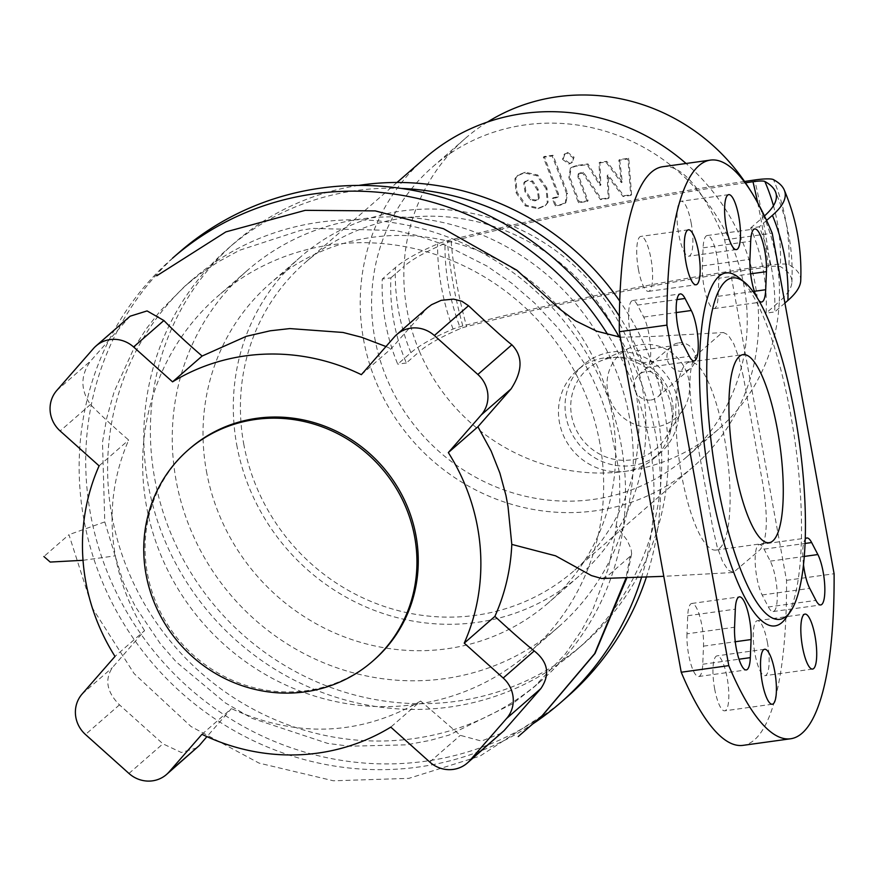 <?xml version="1.0" encoding="UTF-8"?>
<svg xmlns="http://www.w3.org/2000/svg" width="878" height="878" viewBox="0 0 878 878"><rect width="100%" height="100%" fill="white"/><g stroke="black" fill="none" stroke-linecap="round" stroke-linejoin="round"><path stroke-width="0.66" stroke-dasharray="4.39 3.29" d="M524.583 182.185L528.139 180.067L532.803 181.044L538.093 189.22L539.322 198.022L535.832 200.129L531.091 199.163L525.79 190.921L524.583 182.185L523.749 182.909L524.956 191.645L530.268 199.888L534.998 200.853L537.665 199.778L538.488 198.746L537.259 189.944L531.969 181.768L527.305 180.791L523.749 182.909M546.094 188.715L536.886 175.721L524.298 172.944L517.164 175.907L514.936 178.761L516.121 192.875L525.351 205.935L538.016 208.701L545.062 205.781L547.301 202.895L546.094 188.715L546.917 187.991L548.135 202.17L545.896 205.057L538.84 207.976L526.185 205.211L516.955 192.139L515.759 178.036L517.998 175.183L525.132 172.22L537.709 174.996L546.917 187.991M515.759 178.036L514.936 178.761M548.135 202.17L547.301 202.895M566.672 193.786L552.185 155.999L543.35 157.228L557.629 194.466L557.442 197.407L552.317 198.527L555.148 205.902L560.175 205.211L565.256 203.147L566.672 193.786L567.506 193.05L566.09 202.412L561.009 204.486L555.983 205.178L553.151 197.802L558.276 196.672L558.463 193.742L544.184 156.503L553.019 155.274L567.506 193.05M553.019 155.274L552.185 155.999M544.184 156.503L543.35 157.228M553.151 197.802L552.317 198.527M555.983 205.178L555.148 205.902M562.502 159.357L568.856 164.054L571.534 162.836L573.224 157.875L566.881 153.178L564.192 154.396L562.502 159.357M569.69 163.33L563.336 158.633L565.026 153.672L567.715 152.454L574.058 157.151L572.368 162.112L568.856 164.054M607.203 175.589L623.029 196.507L630.744 195.432L627.946 159.006L618.836 160.268L621.415 182.668L605.919 162.057L599.015 163.012L600.025 185.631L587.152 164.658L575.441 166.26L570.327 168.324L568.889 177.652L578.426 202.708L587.261 201.479L577.933 177.005L578.13 174.074L582.619 173.054L600.486 199.624L608.213 198.56L607.203 175.589L608.037 174.865L609.047 197.824L601.32 198.9L583.453 172.318L578.964 173.35L578.767 176.28L588.095 200.755L579.26 201.973L569.723 176.928L571.161 167.588L576.264 165.525L587.986 163.934L600.859 184.896L599.85 162.287L606.753 161.332L622.25 181.933L619.67 159.544L628.78 158.281L631.578 194.707L623.852 195.772L608.037 174.865M623.852 195.772L623.029 196.507M631.578 194.707L630.744 195.432M628.78 158.281L627.946 159.006M619.67 159.544L618.836 160.268M622.25 181.933L621.415 182.668M606.753 161.332L605.919 162.057M599.85 162.287L599.015 163.012M600.859 184.896L600.025 185.631M587.986 163.934L587.152 164.658M579.26 201.973L578.426 202.708M588.095 200.755L587.261 201.479M583.453 172.318L582.619 173.054M601.32 198.9L600.486 199.624M609.047 197.824L608.213 198.56M678.617 342.914A14.608 13.938 48.9 0 1 693.938 351.332A14.608 13.938 48.9 0 1 690.799 368.112A14.608 13.938 48.9 0 1 683.775 371.295A14.608 13.938 48.9 0 1 668.454 362.877A14.608 13.938 48.9 0 1 671.593 346.097A14.608 13.938 48.9 0 1 678.617 342.914M650.872 400.006A14.608 13.938 -131.1 0 0 657.896 396.823A14.608 13.938 -131.1 0 0 661.035 380.042A14.608 13.938 -131.1 0 0 645.714 371.635A14.608 13.938 -131.1 0 0 638.69 374.818A14.608 13.938 -131.1 0 0 635.551 391.599A14.608 13.938 -131.1 0 0 650.872 400.006M206.44 471.201A211.774 202.083 -131.1 0 0 343.682 636.638A211.774 202.083 -131.1 0 0 548.585 602.648A211.774 202.083 -131.1 0 0 612.262 414.965A211.774 202.083 -131.1 0 0 475.02 249.528A211.774 202.083 -131.1 0 0 270.117 283.517A211.774 202.083 -131.1 0 0 206.44 471.201M236.72 444.784A211.774 202.083 -131.1 0 0 373.951 610.221A211.774 202.083 -131.1 0 0 578.854 576.231A211.774 202.083 -131.1 0 0 642.531 388.548A211.774 202.083 -131.1 0 0 505.3 223.111A211.774 202.083 -131.1 0 0 300.397 257.1A211.774 202.083 -131.1 0 0 236.72 444.784M243.711 443.807A204.464 195.114 -131.1 0 0 376.223 603.548A204.464 195.114 -131.1 0 0 574.058 570.733A204.464 195.114 -131.1 0 0 635.54 389.525A204.464 195.114 -131.1 0 0 503.039 229.784A204.464 195.114 -131.1 0 0 305.193 262.599A204.464 195.114 -131.1 0 0 243.711 443.807M424.985 158.084A204.464 195.114 -131.1 0 0 363.503 339.292A204.464 195.114 -131.1 0 0 496.004 499.033A204.464 195.114 -131.1 0 0 693.84 466.207A204.464 195.114 -131.1 0 0 755.321 284.999A204.464 195.114 -131.1 0 0 686.058 163.484M374.697 337.745A192.787 183.963 -131.1 0 0 499.626 488.355A192.787 183.963 -131.1 0 0 686.157 457.405A192.787 183.963 -131.1 0 0 744.127 286.557A192.787 183.963 -131.1 0 0 619.199 135.936A192.787 183.963 -131.1 0 0 432.667 166.886A192.787 183.963 -131.1 0 0 374.697 337.745M800.736 280.609A491.746 77.922 -10.3 0 0 788.96 264.783A24.386 3.863 -10.3 0 0 770.16 265.112A499.417 79.141 -10.3 0 0 462.816 325.947A24.386 3.863 -10.3 0 0 453.07 329.063A317.704 50.342 -10.3 0 0 410.904 352.682L397.734 364.172A201.545 192.326 48.9 0 1 382.27 279.05L390.886 277.854A192.787 183.963 -131.1 0 0 393.783 321.085A192.787 183.963 -131.1 0 0 406.349 362.976L419.508 351.496A192.787 183.963 -131.1 0 0 625.696 471.288A192.787 183.963 -131.1 0 0 718.413 429.265A192.787 183.963 -131.1 0 0 779.28 301.648L766.11 313.128A192.787 183.963 -131.1 0 0 763.212 269.897A192.787 183.963 -131.1 0 0 750.646 228.006L759.261 226.809A201.545 192.326 48.9 0 1 774.725 311.942L766.11 313.128M677.937 401.037A58.42 55.742 -131.1 0 0 640.084 355.392A58.42 55.742 -131.1 0 0 583.552 364.776A58.42 55.742 -131.1 0 0 565.992 416.545A58.42 55.742 -131.1 0 0 603.845 462.19A58.42 55.742 -131.1 0 0 660.377 452.807A58.42 55.742 -131.1 0 0 677.937 401.037M671.352 406.777A58.42 55.742 -131.1 0 0 633.499 361.143A58.42 55.742 -131.1 0 0 576.978 370.516A58.42 55.742 -131.1 0 0 559.407 422.285A58.42 55.742 -131.1 0 0 625.696 471.288A58.42 55.742 -131.1 0 0 653.792 458.557A58.42 55.742 -131.1 0 0 671.352 406.777M688.868 380.196A42.353 40.421 -131.1 0 0 630.053 347.754A42.353 40.421 -131.1 0 0 607.708 391.445A42.353 40.421 -131.1 0 0 640.797 426.269A42.353 40.421 -131.1 0 0 683.534 409.049A42.353 40.421 -131.1 0 0 688.868 380.196M672.339 401.817A52.581 50.167 -131.1 0 0 599.323 361.538A52.581 50.167 -131.1 0 0 571.589 415.777A52.581 50.167 -131.1 0 0 612.668 458.996A52.581 50.167 -131.1 0 0 665.711 437.628A52.581 50.167 -131.1 0 0 672.339 401.817M750.646 228.006L763.805 216.515A192.787 183.963 48.9 0 1 779.28 301.648A482.757 76.496 -10.3 0 0 791.879 282.299A482.757 76.496 -10.3 0 0 780.333 266.627A15.398 2.436 -10.3 0 0 768.459 266.835A490.429 77.714 -10.3 0 0 466.646 326.572A15.398 2.436 -10.3 0 0 460.489 328.548A308.716 48.927 -10.3 0 0 419.508 351.496A192.787 183.963 48.9 0 1 404.045 266.363L390.886 277.854M764.464 215.944A482.757 76.496 -10.3 0 1 763.805 216.515A192.787 183.963 -131.1 0 0 750.47 190.592M487.466 122.042A192.787 183.963 -131.1 0 0 464.912 138.746A192.787 183.963 -131.1 0 0 404.045 266.363A308.716 48.927 -10.3 0 1 445.025 243.415A192.787 156.569 -113.2 0 0 460.489 328.548M744.555 181.472A499.417 79.141 -10.3 0 0 447.341 240.813A24.386 3.863 -10.3 0 0 437.606 243.941A317.704 50.342 -10.3 0 0 395.429 267.56L382.27 279.05M745.466 182.811A490.429 77.714 -10.3 0 0 451.171 241.439A15.398 2.436 -10.3 0 0 445.025 243.415M784.91 303.053L774.725 311.942M766.571 220.422L759.261 226.809M406.349 362.976L397.734 364.172M189.483 448.856A140.206 133.785 -131.1 0 0 147.328 573.104A140.206 133.785 -131.1 0 0 238.19 682.645A140.206 133.785 -131.1 0 0 373.852 660.135M641.489 577.57A295.019 281.52 -131.1 0 0 649.237 441.25A295.019 281.52 -131.1 0 0 607.927 334.77M172.604 258.121A295.019 281.52 -131.1 0 0 83.904 519.578A295.019 281.52 -131.1 0 0 532.65 723.999M646.329 577.263A295.019 281.52 -131.1 0 0 655.822 435.499A295.019 281.52 -131.1 0 0 619.374 337.097M179.189 252.381A295.019 281.52 -131.1 0 0 90.478 513.839A295.019 281.52 -131.1 0 0 281.662 744.314A295.019 281.52 -131.1 0 0 567.111 696.956M599.85 443.258A236.599 225.767 -131.1 0 0 446.529 258.417A236.599 225.767 -131.1 0 0 217.601 296.391A236.599 225.767 -131.1 0 0 146.45 506.079A236.599 225.767 -131.1 0 0 299.782 690.92A236.599 225.767 -131.1 0 0 528.71 652.947A236.599 225.767 -131.1 0 0 599.85 443.258M629.471 417.412A236.599 225.767 -131.1 0 0 476.139 232.571A236.599 225.767 -131.1 0 0 247.212 270.556A236.599 225.767 -131.1 0 0 176.072 480.233A236.599 225.767 -131.1 0 0 329.393 665.074A236.599 225.767 -131.1 0 0 558.32 627.101A236.599 225.767 -131.1 0 0 629.471 417.412M401.29 188.419A265.804 253.643 -131.1 0 0 228.017 248.54A265.804 253.643 -131.1 0 0 148.086 484.118A265.804 253.643 -131.1 0 0 320.338 691.776A265.804 253.643 -131.1 0 0 577.526 649.105A265.804 253.643 -131.1 0 0 657.457 413.538A265.804 253.643 -131.1 0 0 619.385 316.245M358.674 185.412A265.804 253.643 -131.1 0 0 234.591 242.8A265.804 253.643 -131.1 0 0 154.671 478.367A265.804 253.643 -131.1 0 0 326.923 686.036A265.804 253.643 -131.1 0 0 584.111 643.365A265.804 253.643 -131.1 0 0 664.031 407.798A265.804 253.643 -131.1 0 0 619.736 301.088M616.147 525.735L619.769 503.939L619.649 478.455L618.968 470.542L608.981 420.386L600.431 396.099L592.507 378.418L584.913 364.205L574.41 348.357L558.002 327.988L534.581 303.02L511.753 283.232L487.092 266.144L446.09 245.368L417.533 235.644L395.726 230.552L312.535 228.401L300.814 230.299L239.518 250.285L217.92 261.995L199.262 274.584L184.698 286.327L160.037 311.218L146.703 328.251L134.224 347.622L114.173 391.665L106.655 418.334L102.485 442.358L104.778 521.905L123.304 582.432L135.519 606.874L160.18 643.497L176.182 661.88L225.405 702.949L251.975 718.303L327.735 743.414L349.4 746.212L406.382 744.84L430.121 740.395L449.108 735.084L512.346 703.915L533.923 687.156L565.41 653.88L581.642 630.327L592.694 609.936L608.081 569.054L614.413 539.586L616.147 525.735L627.133 540.266L631.095 548.991L631.644 553.777L630.272 556.235L606.599 576.89L601.715 578.525M111.89 515.704A265.804 253.643 -131.1 0 0 284.143 723.362A265.804 253.643 -131.1 0 0 541.331 680.691A265.804 253.643 -131.1 0 0 557.684 313.655A265.804 253.643 -131.1 0 0 191.81 280.126A265.804 253.643 -131.1 0 0 111.89 515.704M361.363 374.676L390.951 348.862L427.465 307.761M501.568 733.141L481.473 741.065L460.324 735.347L420.672 701.061L390.787 727.127M197.034 747.847L181.329 752.479L162.924 743.831L119.474 704.847C106.842 692.127 104.471 679.726 112.373 667.631L144.563 630.624L115.007 656.415M201.973 734.304L231.408 708.623L206.923 736.642M743.348 376.706L739.111 358.454L733.81 343.913L728.147 334.935L723.494 332.553L721.014 333.64L695.969 355.491C688.956 365.336 688.045 386.968 693.258 420.408L712.881 528.38L717.117 546.621L722.418 561.174L728.092 570.14L733.426 572.423L760.26 549.584C767.284 539.75 768.184 518.108 762.971 484.667L743.348 376.706M144.563 630.624C129.977 607.4 120.242 582.465 115.336 555.829C108.257 515.342 112.702 476.754 128.682 440.043C113.91 427.312 101.157 415.47 90.445 404.517C80.304 389.678 80.414 375.093 90.796 360.792L130.109 316.212M385.98 346.536L390.951 348.862M420.672 701.061C360.079 735.775 296.994 738.299 231.408 708.623M99.093 465.856L128.682 440.043M719.686 548.245A94.934 24.079 82.1 0 0 725.623 445.003A94.934 24.079 82.1 0 0 689.899 361.999A94.934 24.079 82.1 0 0 686.168 363.81A94.934 24.079 82.1 0 0 680.23 467.052A94.934 24.079 82.1 0 0 715.954 550.067A94.934 24.079 82.1 0 0 719.686 548.245M738.639 277.492A178.179 45.184 -97.9 0 1 790.65 414.405A178.179 45.184 -97.9 0 1 785.843 618.134M691.216 223.264A27.745 7.035 82.1 0 0 681.152 201.238A27.745 7.035 82.1 0 0 678.716 234.174A27.745 7.035 82.1 0 0 688.769 256.211A27.745 7.035 82.1 0 0 691.216 223.264M767.449 642.718A27.745 7.035 82.1 0 0 757.385 620.691A27.745 7.035 82.1 0 0 754.937 653.627A27.745 7.035 82.1 0 0 765.001 675.665A27.745 7.035 82.1 0 0 767.449 642.718M638.416 269.337A27.745 7.035 82.1 0 0 648.469 291.375A27.745 7.035 82.1 0 0 650.916 258.428A27.745 7.035 82.1 0 0 640.852 236.401A27.745 7.035 82.1 0 0 638.416 269.337M714.637 688.791A27.745 7.035 82.1 0 0 724.701 710.818A27.745 7.035 82.1 0 0 727.149 677.882A27.745 7.035 82.1 0 0 717.085 655.855A27.745 7.035 82.1 0 0 714.637 688.791M686.98 633.828A27.745 7.035 82.1 0 0 690.415 662.462A27.745 7.035 82.1 0 0 698.679 676.521A27.745 7.035 82.1 0 0 702.751 664.24L703.508 646.142A27.745 7.035 82.1 0 0 700.084 617.508A27.745 7.035 82.1 0 0 691.82 603.449A27.745 7.035 82.1 0 0 687.737 615.73L686.98 633.828L734.557 627.232M637.483 305.083A27.745 7.035 82.1 0 0 632.72 300.506A27.745 7.035 82.1 0 0 628.725 320.525A27.745 7.035 82.1 0 0 635.573 350.915L641.796 362.921A27.745 7.035 82.1 0 0 646.559 367.487A27.745 7.035 82.1 0 0 650.554 347.479A27.745 7.035 82.1 0 0 643.706 317.079L637.483 305.083L676.949 299.607M718.873 278.227A27.745 7.035 82.1 0 0 715.449 249.593A27.745 7.035 82.1 0 0 707.185 235.534A27.745 7.035 82.1 0 0 703.102 247.826L702.345 265.913A27.745 7.035 82.1 0 0 705.78 294.547A27.745 7.035 82.1 0 0 714.044 308.606A27.745 7.035 82.1 0 0 718.116 296.325L718.873 278.227L750.624 273.826M758.91 300.572A27.745 7.035 -97.9 0 1 756.243 296.204M768.371 606.983A27.745 7.035 82.1 0 0 773.134 611.549A27.745 7.035 82.1 0 0 777.129 591.542A27.745 7.035 82.1 0 0 770.291 561.141L764.058 549.134A27.745 7.035 82.1 0 0 759.294 544.569A27.745 7.035 82.1 0 0 755.299 564.576A27.745 7.035 82.1 0 0 762.148 594.977L768.371 606.983L815.947 600.387M803.491 564.697A27.745 7.035 -97.9 0 1 805.225 539.136M662.835 166.699A292.1 74.07 -97.9 0 1 724.635 239.837L786.523 580.336A292.1 74.07 -97.9 0 1 743.018 745.356M786.523 580.336L834.1 573.751M724.635 239.837L772.223 233.241M528.139 180.067L527.305 180.791M525.79 190.921L524.956 191.645M531.091 199.163L530.268 199.888M535.832 200.129L534.998 200.853M539.322 198.022L538.488 198.746M538.093 189.22L537.259 189.944M532.803 181.044L531.969 181.768M537.709 174.996L536.886 175.721M525.132 172.22L524.298 172.944M516.955 192.139L516.121 192.875M526.185 205.211L525.351 205.935M538.84 207.976L538.016 208.701M558.463 193.742L557.629 194.466M556.553 197.331L555.719 198.055M561.009 204.486L560.175 205.211M567.715 152.454L566.881 153.178M576.264 165.525L575.441 166.26M569.723 176.928L568.889 177.652M578.767 176.28L577.933 177.005M580.698 172.703L579.864 173.427M410.904 352.682A201.545 192.326 48.9 0 1 395.429 267.56M453.07 329.063A201.545 163.692 66.8 0 1 437.606 243.941M451.171 241.439A192.787 77.407 -104.3 0 0 466.646 326.572M462.816 325.947A201.545 80.93 75.7 0 1 447.341 240.813M757.67 202.73A192.787 41.99 -98.2 0 1 768.459 266.835M770.16 265.112A201.545 43.9 81.8 0 0 754.696 179.99M788.96 264.783A201.545 195.333 118.8 0 0 773.496 179.65M773.452 205.704A192.787 186.838 -61.2 0 1 780.333 266.627M630.272 556.235L625.838 578.47M542.187 715.669L480.036 756.079L408.83 778.358L333.41 780.794L259.054 763.103L191.009 726.512L134.125 673.613L92.453 608.125L68.945 534.68L43.9 556.531M104.778 521.905L68.945 534.68M424.601 310.582L394.266 337.053M429.748 762.027L460.324 735.347M128.967 773.463L162.924 743.831M82.104 694.037L112.373 667.631M119.474 704.847L85.484 734.513M83.026 560.296L115.336 555.829M56.763 390.49L90.796 360.792M90.445 404.517L60.143 430.955M127.519 318.791L93.485 348.489M702.751 664.24L738.991 659.213M687.737 615.73L735.314 609.145M703.508 646.142L735.259 641.741M635.573 350.915L683.15 344.33M643.706 317.079L676.236 312.579M641.796 362.921L689.373 356.325M703.102 247.826L750.679 241.231M718.116 296.325L754.356 291.298M702.345 265.913L749.922 259.328M770.291 561.141L804.27 556.433M762.148 594.977L809.725 588.381M764.058 549.134L805.06 543.46M525.384 181.186L524.55 181.911M538.499 199.043L537.665 199.778M517.164 175.907L517.998 175.183M545.062 205.781L545.896 205.057M557.442 197.407L558.276 196.672M565.256 203.147L566.09 202.412M571.534 162.836L572.368 162.112M564.192 154.396L565.026 153.672M570.327 168.324L571.161 167.588M578.13 174.074L578.964 173.35M657.896 396.823L690.799 368.112M638.69 374.818L671.593 346.097M578.854 576.231L548.585 602.648M693.84 466.207L574.058 570.733M718.413 429.265L686.157 457.405M576.978 370.516L583.552 364.776M630.053 347.754L599.323 361.538M683.534 409.049L665.711 437.628M653.792 458.557L660.377 452.807M791.879 282.299C793.438 250.757 787.939 220.51 775.384 191.536M464.912 138.746L432.667 166.886M397.043 182.459L305.193 262.599M300.397 257.1L270.117 283.517M247.212 270.556L217.601 296.391M234.591 242.8L228.017 248.54M191.81 280.126L184.698 286.327M541.331 680.691L533.923 687.156M584.111 643.365L577.526 649.105M558.32 627.101L528.71 652.947M631.644 553.777L626.64 578.437M620.329 337.196L653.441 336.417L723.494 332.553M732.746 572.522L663.79 576.33M689.899 361.999L743.073 354.624M728.729 194.642L681.152 201.238M757.385 620.691L804.961 614.095M648.469 291.375L696.056 284.779M772.278 704.233L724.701 710.818M764.661 649.259L717.085 655.855M688.44 229.806L640.852 236.401M812.578 669.069L765.001 675.665M736.346 249.615L688.769 256.211M698.679 676.521L746.256 669.925M691.82 603.449L739.397 596.864M632.72 300.506L680.296 293.921M646.559 367.487L694.136 360.891M707.185 235.534L754.762 228.949M714.044 308.606L761.621 302.01M773.134 611.549L820.721 604.953M759.294 544.569L806.871 537.984M715.954 550.067L769.128 542.692"/><path stroke-width="1.32" d="M750.47 190.592A192.787 183.963 -131.1 0 0 487.466 122.042M764.464 215.944A482.757 76.496 -10.3 0 0 775.384 191.536A482.757 76.496 -10.3 0 0 764.859 181.494A15.398 2.436 -10.3 0 0 752.984 181.713A490.429 77.714 -10.3 0 0 745.466 182.811M766.571 220.422L772.42 215.329A491.746 77.922 -10.3 0 0 784.263 189.999A491.746 77.922 -10.3 0 0 773.496 179.65A24.386 3.863 -10.3 0 0 754.696 179.99A499.417 79.141 -10.3 0 0 744.555 181.472M772.42 215.329A201.545 192.326 48.9 0 1 787.895 300.452A491.746 77.922 -10.3 0 0 800.736 280.609C801.976 249.187 796.489 218.984 784.263 189.999M787.895 300.452L784.91 303.053M686.058 163.484A204.464 195.114 -131.1 0 0 424.985 158.084L397.043 182.459M414.69 537.029A140.206 133.785 -131.1 0 0 323.828 427.487A140.206 133.785 -131.1 0 0 188.166 449.997A140.206 133.785 -131.1 0 0 146.011 574.256A140.206 133.785 -131.1 0 0 236.873 683.797A140.206 133.785 -131.1 0 0 372.535 661.288A140.206 133.785 -131.1 0 0 414.69 537.029M372.535 661.288L373.852 660.135A140.206 133.785 -131.1 0 0 416.007 535.876A140.206 133.785 -131.1 0 0 325.145 426.346A140.206 133.785 -131.1 0 0 189.483 448.856L188.166 449.997M607.927 334.77A295.019 281.52 -131.1 0 0 172.604 258.121L179.189 252.381A295.019 281.52 -131.1 0 1 619.374 337.097M619.385 316.245A265.804 253.643 -131.1 0 0 401.29 188.419M619.736 301.088A265.804 253.643 -131.1 0 0 358.674 185.412M532.65 723.999A295.019 281.52 -131.1 0 0 560.537 702.707L567.111 696.956A295.019 281.52 -131.1 0 0 646.329 577.263M560.537 702.707A295.019 281.52 -131.1 0 0 641.489 577.57M206.923 736.642L199.251 745.598L169.07 771.938A29.204 27.876 48.9 0 1 166.535 774.473A29.204 27.876 48.9 0 1 128.967 773.463L85.484 734.513A29.204 27.876 48.9 0 1 82.104 694.037L115.007 656.415A204.464 195.114 -131.1 0 1 99.093 465.856L60.143 430.955A29.204 27.876 48.9 0 1 56.763 390.49L93.485 348.489A29.204 27.876 48.9 0 1 96.02 345.954L130.109 316.212L147.076 310.922L163.89 320.525C173.976 330.896 186.718 342.738 202.127 356.04L172.549 381.853A204.464 195.114 -131.1 0 1 361.363 374.676L394.266 337.053A29.204 27.876 48.9 0 1 396.801 334.518A29.204 27.876 48.9 0 1 434.369 335.528L468.523 305.731C491.921 327.648 506.365 340.664 511.874 344.791C522.992 356.205 522.728 370.9 511.084 388.899L477.917 426.763L448.329 452.576L481.232 414.954L511.084 388.899M396.801 334.518L427.465 307.761L431.548 304.699L441.217 300.331L453.542 299.113L461.905 301.264L468.523 305.731M511.874 344.791L477.851 374.478A29.204 27.876 48.9 0 1 481.232 414.954M477.851 374.478L434.369 335.528M503.193 678.025L464.242 643.135L494.885 616.389C512.785 632.84 525.911 644.353 534.241 650.938L503.193 678.025A29.204 27.876 48.9 0 1 506.573 718.5L540.859 688.582L504.06 730.65L467.315 763.037A29.204 27.876 48.9 0 1 429.748 762.027L390.787 727.127A204.464 195.114 -131.1 0 1 201.973 734.304L169.07 771.938M534.241 650.938C548.124 662.012 550.33 674.556 540.859 688.582M504.06 730.65L469.851 760.502A29.204 27.876 48.9 0 1 467.315 763.037M469.851 760.502L506.573 718.5M199.251 745.598L166.535 774.473M202.127 356.04L246.323 336.318L270.204 330.797L289.85 328.581L343.024 332.466L361.484 337.229L385.98 346.536M477.917 426.763L491.131 451.018L499.867 473.033L505.958 495.422L508.044 506.793L511.797 544.404C510.678 569.613 505.048 593.605 494.885 616.389M601.715 578.525L591.399 575.573L555.565 555.818L511.797 544.404M464.242 643.135A204.464 195.114 -131.1 0 0 448.329 452.576M96.02 345.954A29.204 27.876 48.9 0 1 133.588 346.964L163.89 320.525M172.549 381.853L133.588 346.964M739.342 356.435A94.934 24.079 -97.9 0 1 743.073 354.624A94.934 24.079 -97.9 0 1 778.797 437.639A94.934 24.079 -97.9 0 1 772.86 540.881A94.934 24.079 -97.9 0 1 769.128 542.692A94.934 24.079 -97.9 0 1 734.71 467.326A94.934 24.079 -97.9 0 1 739.342 356.435M790.277 611.823L785.843 618.134A178.179 45.184 -97.9 0 1 710.357 484.469A178.179 45.184 -97.9 0 1 738.639 277.492L744.632 282.354A172.34 43.702 -97.9 0 1 794.93 414.778A172.34 43.702 -97.9 0 1 790.277 611.823A172.34 43.702 -97.9 0 1 717.271 482.549A172.34 43.702 -97.9 0 1 744.632 282.354M726.293 227.589A27.745 7.035 -97.9 0 1 728.729 194.642A27.745 7.035 -97.9 0 1 738.793 216.668A27.745 7.035 -97.9 0 1 736.346 249.615A27.745 7.035 -97.9 0 1 726.293 227.589M802.514 647.042A27.745 7.035 -97.9 0 1 804.961 614.095A27.745 7.035 -97.9 0 1 815.025 636.122A27.745 7.035 -97.9 0 1 812.578 669.069A27.745 7.035 -97.9 0 1 802.514 647.042M698.493 251.832A27.745 7.035 -97.9 0 1 696.056 284.779A27.745 7.035 -97.9 0 1 685.992 262.752A27.745 7.035 -97.9 0 1 688.44 229.806A27.745 7.035 -97.9 0 1 698.493 251.832M774.725 671.286A27.745 7.035 -97.9 0 1 772.278 704.233A27.745 7.035 -97.9 0 1 762.214 682.195A27.745 7.035 -97.9 0 1 764.661 649.259A27.745 7.035 -97.9 0 1 774.725 671.286M750.328 657.644A27.745 7.035 -97.9 0 1 746.256 669.925A27.745 7.035 -97.9 0 1 737.992 655.866A27.745 7.035 -97.9 0 1 734.557 627.232L735.314 609.145A27.745 7.035 -97.9 0 1 739.397 596.864A27.745 7.035 -97.9 0 1 747.661 610.912A27.745 7.035 -97.9 0 1 751.085 639.546L750.328 657.644L738.991 659.213M683.15 344.33A27.745 7.035 -97.9 0 1 676.301 313.929A27.745 7.035 -97.9 0 1 680.296 293.921A27.745 7.035 -97.9 0 1 685.059 298.487L691.282 310.494A27.745 7.035 -97.9 0 1 698.131 340.884A27.745 7.035 -97.9 0 1 694.136 360.891A27.745 7.035 -97.9 0 1 689.373 356.325L683.15 344.33M756.243 296.204A27.745 7.035 -97.9 0 1 749.922 259.328L750.679 241.231A27.745 7.035 -97.9 0 1 754.762 228.949A27.745 7.035 -97.9 0 1 763.026 243.008A27.745 7.035 -97.9 0 1 766.45 271.642L765.693 289.729A27.745 7.035 -97.9 0 1 761.621 302.01A27.745 7.035 -97.9 0 1 758.91 300.572M805.225 539.136A27.745 7.035 -97.9 0 1 806.871 537.984A27.745 7.035 -97.9 0 1 811.645 542.549L817.868 554.545A27.745 7.035 -97.9 0 1 824.705 584.946A27.745 7.035 -97.9 0 1 820.721 604.953A27.745 7.035 -97.9 0 1 815.947 600.387L809.725 588.381A27.745 7.035 -97.9 0 1 803.491 564.697M834.1 573.751A292.1 74.07 -97.9 0 1 790.595 738.771A292.1 74.07 -97.9 0 1 728.795 665.634L666.918 325.123A292.1 74.07 -97.9 0 1 710.423 160.103A292.1 74.07 -97.9 0 1 772.223 233.241L834.1 573.751M790.595 738.771L743.018 745.356A292.1 74.07 -97.9 0 1 681.218 672.23L728.795 665.634M681.218 672.23L619.33 331.719L666.918 325.123M619.33 331.719A292.1 74.07 -97.9 0 1 662.835 166.699L710.423 160.103M752.984 181.713A192.787 41.99 -98.2 0 1 757.67 202.73M764.859 181.494A192.787 186.838 -61.2 0 1 773.452 205.704M625.838 578.47L594.68 653.616L542.187 715.669M43.9 556.531L50.211 562.063L83.026 560.296M735.259 641.741L751.085 639.546M676.949 299.607L685.059 298.487M676.236 312.579L691.282 310.494M750.624 273.826L766.45 271.642M754.356 291.298L765.693 289.729M804.27 556.433L817.868 554.545M805.06 543.46L811.645 542.549M626.64 578.437L595.054 653.43L542.714 715.208L518.239 736.565M156.767 275.791L225.887 231.88L305.292 210.336L375.268 210.896L443.467 228.708L516.78 270.161L559.966 309.265L575.309 320.711L596.601 331.138L620.329 337.196M663.79 576.33L601.54 578.514"/></g></svg>
